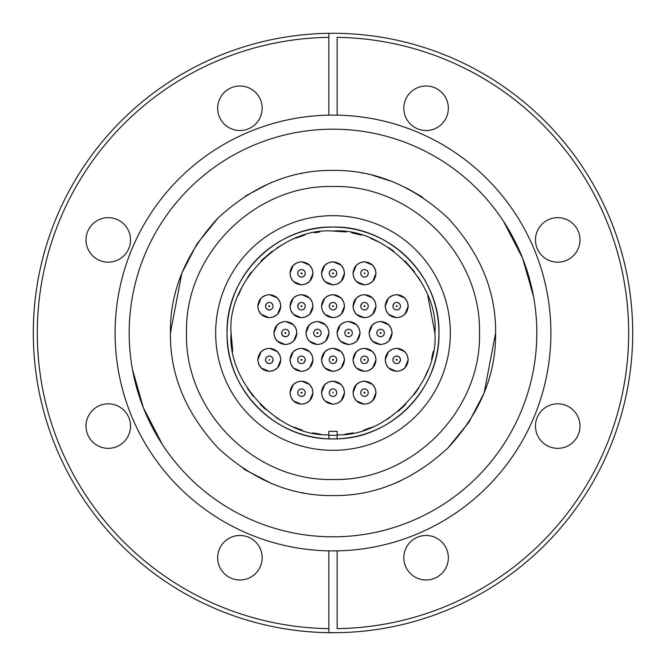 <?xml version="1.0" encoding="UTF-8"?>
<svg xmlns="http://www.w3.org/2000/svg" width="666" height="666" viewBox="0 0 666 666"><rect width="100%" height="100%" fill="white"/><g stroke="black" fill="none" stroke-linecap="round" stroke-linejoin="round"><path stroke-width="1" d="M239.91 130.528A22.261 22.261 0 0 1 217.657 108.267A22.261 22.261 0 0 1 239.91 86.014A22.261 22.261 0 0 1 262.171 108.267A22.261 22.261 0 0 1 239.91 130.528M426.09 130.528A22.261 22.261 0 0 1 403.829 108.267A22.261 22.261 0 0 1 426.09 86.014A22.261 22.261 0 0 1 448.343 108.267A22.261 22.261 0 0 1 426.09 130.528M557.733 262.171A22.261 22.261 0 0 1 535.472 239.91A22.261 22.261 0 0 1 557.733 217.657A22.261 22.261 0 0 1 579.986 239.91A22.261 22.261 0 0 1 557.733 262.171M557.733 448.343A22.261 22.261 0 0 1 535.472 426.09A22.261 22.261 0 0 1 557.733 403.829A22.261 22.261 0 0 1 579.986 426.09A22.261 22.261 0 0 1 557.733 448.343M426.09 579.986A22.261 22.261 0 0 1 403.829 557.733A22.261 22.261 0 0 1 426.09 535.472A22.261 22.261 0 0 1 448.343 557.733A22.261 22.261 0 0 1 426.09 579.986M239.91 579.986A22.261 22.261 0 0 1 217.657 557.733A22.261 22.261 0 0 1 239.91 535.472A22.261 22.261 0 0 1 262.171 557.733A22.261 22.261 0 0 1 239.91 579.986M108.267 448.343A22.261 22.261 0 0 1 86.014 426.09A22.261 22.261 0 0 1 108.267 403.829A22.261 22.261 0 0 1 130.528 426.09A22.261 22.261 0 0 1 108.267 448.343M108.267 262.171A22.261 22.261 0 0 1 86.014 239.91A22.261 22.261 0 0 1 108.267 217.657A22.261 22.261 0 0 1 130.528 239.91A22.261 22.261 0 0 1 108.267 262.171M333 33.3A299.7 299.7 0 0 1 632.7 333A299.7 299.7 0 0 1 337.154 632.675L328.846 632.675L328.846 628.646L328.846 632.675A299.7 299.7 0 0 1 33.3 333A299.7 299.7 0 0 1 328.846 33.325L328.846 37.354L328.846 33.325A299.7 299.7 0 0 1 333 33.3M333 129.179A203.821 203.821 0 0 1 536.821 333A203.821 203.821 0 0 1 333 536.821A203.821 203.821 0 0 1 129.179 333A203.821 203.821 0 0 1 333 129.179M333 550.882L337.154 550.865L337.154 628.646A295.679 295.679 0 0 0 628.679 333A295.679 295.679 0 0 0 337.154 37.354L337.154 115.135L328.846 115.135L328.846 37.354A295.679 295.679 0 0 0 37.321 333A295.679 295.679 0 0 0 328.846 628.646L328.846 550.865L333 550.882M162.895 220.721L162.404 221.47M129.179 332.292L129.179 333M132.459 369.439L143.356 407.7L162.404 444.53M220.721 503.105L221.47 503.596M422.744 197.419L421.978 196.92M421.961 196.911L421.17 196.395M420.737 196.112L406.435 187.937M393.256 181.993L392.457 181.668M391.849 181.435L372.893 175.383M363.095 173.218L362.129 173.043M301.415 173.51L300.641 173.668M271.994 182.293L271.362 182.551M269.613 183.275L245.404 196.029M218.14 217.924L196.978 243.939L181.851 273.085L170.413 333C169.905 291.333 185.781 253.013 218.032 218.032C253.013 185.781 291.333 169.905 333 170.413C374.667 169.905 412.987 185.781 447.968 218.032C480.219 253.013 496.095 291.333 495.587 333C496.095 374.667 480.219 412.987 447.968 447.968C412.987 480.219 374.667 496.095 333 495.587C291.333 496.095 253.013 480.219 218.032 447.968C185.781 412.987 169.905 374.667 170.413 333M479.495 333C481.518 411.28 411.28 481.518 333 479.495C254.72 481.518 184.482 411.28 186.505 333C184.482 254.72 254.72 184.482 333 186.505C411.28 184.482 481.518 254.72 479.495 333M437.296 351.565L437.196 352.114M391.741 421.153L390.967 421.67M372.544 431.277L371.994 431.493M352.847 437.062L352.272 437.162M337.104 438.852L328.846 438.936L328.846 434.823C279.37 436.804 227.098 382.359 231.085 333C226.698 282.367 282.359 226.698 333 231.085C383.633 226.698 439.302 282.359 434.915 333L427.755 295.488M314.36 437.279L313.886 437.196M228.938 352.847L228.838 352.272M333 215.667A117.333 117.333 0 0 1 450.333 333A117.333 117.333 0 0 1 333 450.333A117.333 117.333 0 0 1 215.667 333A117.333 117.333 0 0 1 333 215.667M434.915 333C438.902 382.351 386.638 436.804 337.154 434.823L337.154 438.936L328.846 438.852A105.936 105.936 0 0 1 227.064 333C225.608 276.39 276.39 225.608 333 227.064C389.61 225.608 440.392 276.39 438.936 333C440.276 388.087 392.257 438.028 337.154 438.852L328.846 438.852C273.743 438.028 225.724 388.087 227.064 333A105.936 105.936 0 0 1 333 227.064A105.936 105.936 0 0 1 438.936 333A105.936 105.936 0 0 1 337.154 438.852L333 438.936M423.559 286.263L418.298 277.231M414.568 271.911L405.061 260.939M393.806 251.215L388.769 247.702M379.728 242.432L370.512 238.245M361.238 235.081L351.548 232.792M346.129 231.935L333.008 231.085M319.871 231.935L314.452 232.792M304.703 235.098L295.488 238.245M286.238 242.449L277.231 247.702M272.178 251.224L260.939 260.939M251.215 272.194L247.702 277.231M242.424 286.288L238.245 295.488M333 273.868L333.533 273.326L333 272.794L333.533 273.326L333 273.868L332.467 273.326L333 272.794L332.467 273.326L333 273.868M396.695 306.718L397.227 306.185L396.695 305.644L397.227 306.185L396.695 306.718L396.162 306.185L396.695 305.644L396.162 306.185L396.695 306.718M333 306.718L333.533 306.185L333 305.644L333.533 306.185L333 306.718L332.467 306.185L333 305.644L332.467 306.185L333 306.718M269.305 306.718L269.838 306.185L269.305 305.644L269.838 306.185L269.305 306.718L268.773 306.185L269.305 305.644L268.773 306.185L269.305 306.718M348.551 333.533L349.092 333L348.551 332.467L349.092 333L348.551 333.533L348.018 333L348.551 332.467L348.018 333L348.551 333.533M285.398 333.533L285.93 333L285.398 332.467L285.93 333L285.398 333.533L284.857 333L285.398 332.467L284.857 333L285.398 333.533M364.51 360.356L365.051 359.815L364.51 359.282L365.051 359.815L364.51 360.356L363.977 359.815L364.51 359.282L363.977 359.815L364.51 360.356M301.49 360.356L302.023 359.815L301.49 359.282L302.023 359.815L301.49 360.356L300.949 359.815L301.49 359.282L300.949 359.815L301.49 360.356M364.51 393.206L365.051 392.674L364.51 392.132L365.051 392.674L364.51 393.206L363.977 392.674L364.51 392.132L363.977 392.674L364.51 393.206M301.49 393.206L302.023 392.674L301.49 392.132L302.023 392.674L301.49 393.206L300.949 392.674L301.49 392.132L300.949 392.674L301.49 393.206M269.305 360.356L269.305 359.282L269.305 360.356M333 360.356L333.533 359.815L333 359.282L333.533 359.815L333 360.356L332.467 359.815L333 359.282L332.467 359.815L333 360.356M317.449 333.533L317.982 333L317.449 332.467L317.982 333L317.449 333.533L316.908 333L317.449 332.467L316.908 333L317.449 333.533M380.602 333.533L381.143 333L380.602 332.467L381.143 333L380.602 333.533L380.07 333L380.602 332.467L380.07 333L380.602 333.533M301.49 306.718L302.023 306.185L301.49 305.644L302.023 306.185L301.49 306.718L300.949 306.185L301.49 305.644L300.949 306.185L301.49 306.718M364.51 306.718L365.051 306.185L364.51 305.644L365.051 306.185L364.51 306.718L363.977 306.185L364.51 305.644L363.977 306.185L364.51 306.718M301.49 273.868L302.023 273.326L301.49 272.794L302.023 273.326L301.49 273.868L300.949 273.326L301.49 272.794L300.949 273.326L301.49 273.868M364.71 273.826L364.319 272.827L364.71 273.826L365.051 273.326M343.681 269.064L344.497 273.326C343.814 280.311 339.985 284.149 333 284.823C326.015 284.149 322.186 280.311 321.503 273.326C322.186 266.342 326.015 262.512 333 261.83C339.985 262.512 343.814 266.342 344.497 273.326L341.208 281.377M332.759 284.823L324.95 281.535M324.866 281.46L322.386 277.747M322.319 277.589L321.503 273.326L324.792 265.276M341.134 281.46L337.421 283.941M337.262 284.007L333.225 284.823M407.376 301.923L408.191 306.185C407.509 313.162 403.679 316.999 396.695 317.682C389.71 316.999 385.88 313.162 385.198 306.185C385.88 299.2 389.71 295.363 396.695 294.68C403.679 295.363 407.509 299.2 408.191 306.185L404.903 314.235M396.453 317.674L388.644 314.394M388.561 314.31L386.08 310.606M386.014 310.439L385.198 306.185L388.486 298.127M404.828 314.31L401.115 316.791M400.957 316.858L396.919 317.674M343.681 301.923L344.497 306.185C343.814 313.162 339.985 316.999 333 317.682C326.015 316.999 322.186 313.162 321.503 306.185C322.186 299.2 326.015 295.363 333 294.68C339.985 295.363 343.814 299.2 344.497 306.185L341.208 314.235M332.759 317.674L324.95 314.394M324.866 314.31L322.386 310.606M322.319 310.439L321.503 306.185L324.792 298.127M341.134 314.31L337.421 316.791M337.262 316.858L333.225 317.674M279.986 301.923L280.802 306.185C280.12 313.162 276.29 316.999 269.305 317.682C262.321 316.999 258.491 313.162 257.809 306.185C258.491 299.2 262.321 295.363 269.305 294.68C276.29 295.363 280.12 299.2 280.802 306.185L277.514 314.235M269.064 317.674L261.255 314.394M261.172 314.31L258.691 310.606M258.624 310.439L257.809 306.185L261.097 298.127M277.439 314.31L273.726 316.791M273.568 316.858L269.53 317.674M359.232 328.738L360.056 333C359.374 339.985 355.536 343.814 348.551 344.497C341.575 343.814 337.737 339.985 337.054 333C337.737 326.015 341.575 322.186 348.551 321.503C355.536 322.186 359.374 326.015 360.056 333L356.768 341.05M348.31 344.497L340.501 341.208M340.426 341.134L337.945 337.421M337.878 337.262L337.054 333L340.343 324.95M356.685 341.134L352.98 343.614M352.814 343.681L348.784 344.497M296.079 328.738L296.894 333C296.212 339.985 292.382 343.814 285.398 344.497C278.413 343.814 274.583 339.985 273.901 333C274.583 326.015 278.413 322.186 285.398 321.503C292.382 322.186 296.212 326.015 296.894 333L293.606 341.05M285.156 344.497L277.347 341.208M277.264 341.134L274.783 337.421M274.717 337.262L273.901 333L277.189 324.95M293.531 341.134L289.818 343.614M289.66 343.681L285.622 344.497M375.191 355.561L376.007 359.815C375.333 366.8 371.495 370.637 364.51 371.32C357.525 370.637 353.696 366.8 353.013 359.815C353.696 352.838 357.525 349.001 364.51 348.318C371.495 349.001 375.333 352.838 376.007 359.815L372.719 367.873M364.269 371.312L356.46 368.032M356.385 367.948L353.896 364.244M353.829 364.077L353.013 359.815L356.302 351.765M372.644 367.948L368.939 370.429M368.773 370.496L364.743 371.312M312.171 355.561L312.987 359.815C312.304 366.8 308.475 370.637 301.49 371.32C294.505 370.637 290.667 366.8 289.993 359.815C290.667 352.838 294.505 349.001 301.49 348.318C308.475 349.001 312.304 352.838 312.987 359.815L309.698 367.873M301.248 371.312L293.44 368.032M293.356 367.948L290.875 364.244M290.809 364.077L289.993 359.815L293.281 351.765M309.615 367.948L305.91 370.429M305.752 370.496L301.715 371.312M312.171 388.411L312.987 392.674C312.304 399.658 308.475 403.488 301.49 404.17C294.505 403.488 290.667 399.658 289.993 392.674C290.667 385.689 294.505 381.851 301.49 381.177C308.475 381.851 312.304 385.689 312.987 392.674L309.698 400.724M301.248 404.17L293.44 400.882M293.356 400.799L290.875 397.094M290.809 396.936L289.993 392.674L293.281 384.623M309.615 400.799L305.91 403.288M305.752 403.355L301.715 404.17M375.191 388.411L376.007 392.674C375.333 399.658 371.495 403.488 364.51 404.17C357.525 403.488 353.696 399.658 353.013 392.674C353.696 385.689 357.525 381.851 364.51 381.177C371.495 381.851 375.333 385.689 376.007 392.674L372.719 400.724M364.269 404.17L356.46 400.882M356.385 400.799L353.896 397.094M353.829 396.936L353.013 392.674L356.302 384.623M372.644 400.799L368.939 403.288M368.773 403.355L364.743 404.17M343.681 388.411L344.497 392.674C343.814 399.658 339.985 403.488 333 404.17C326.015 403.488 322.186 399.658 321.503 392.674C322.186 385.689 326.015 381.851 333 381.177C339.985 381.851 343.814 385.689 344.497 392.674L341.208 400.724M332.759 404.17L324.95 400.882M324.866 400.799L322.386 397.094M322.319 396.936L321.503 392.674L324.792 384.623M341.134 400.799L337.421 403.288M337.262 403.355L333.225 404.17M279.986 355.561L280.802 359.815C280.12 366.8 276.29 370.637 269.305 371.32C262.321 370.637 258.491 366.8 257.809 359.815C258.491 352.838 262.321 349.001 269.305 348.318C276.29 349.001 280.12 352.838 280.802 359.815L277.514 367.873M269.064 371.312L261.255 368.032M261.172 367.948L258.691 364.244M258.624 364.077L257.809 359.815L261.097 351.765M277.439 367.948L273.726 370.429M273.568 370.496L269.53 371.312M343.681 355.561L344.497 359.815C343.814 366.8 339.985 370.637 333 371.32C326.015 370.637 322.186 366.8 321.503 359.815C322.186 352.838 326.015 349.001 333 348.318C339.985 349.001 343.814 352.838 344.497 359.815L341.208 367.873M332.759 371.312L324.95 368.032M324.866 367.948L322.386 364.244M322.319 364.077L321.503 359.815L324.792 351.765M341.134 367.948L337.421 370.429M337.262 370.496L333.225 371.312M407.376 355.561L408.191 359.815C407.509 366.8 403.679 370.637 396.695 371.32C389.71 370.637 385.88 366.8 385.198 359.815C385.88 352.838 389.71 349.001 396.695 348.318C403.679 349.001 407.509 352.838 408.191 359.815L404.903 367.873M396.453 371.312L388.644 368.032M388.561 367.948L386.08 364.244M386.014 364.077L385.198 359.815L388.486 351.765M404.828 367.948L401.115 370.429M400.957 370.496L396.919 371.312M328.122 328.738L328.946 333C328.263 339.985 324.425 343.814 317.449 344.497C310.464 343.814 306.626 339.985 305.944 333C306.626 326.015 310.464 322.186 317.449 321.503C324.425 322.186 328.263 326.015 328.946 333L325.657 341.05M317.207 344.497L309.399 341.208M309.315 341.134L306.835 337.421M306.768 337.262L305.944 333L309.232 324.95M325.574 341.134L321.869 343.614M321.703 343.681L317.674 344.497M391.283 328.738L392.099 333C391.417 339.985 387.587 343.814 380.602 344.497C373.618 343.814 369.788 339.985 369.106 333C369.788 326.015 373.618 322.186 380.602 321.503C387.587 322.186 391.417 326.015 392.099 333L388.811 341.05M380.361 344.497L372.552 341.208M372.469 341.134L369.988 337.421M369.921 337.262L369.106 333L372.394 324.95M388.736 341.134L385.023 343.614M384.865 343.681L380.835 344.497M312.171 301.923L312.987 306.185C312.304 313.162 308.475 316.999 301.49 317.682C294.505 316.999 290.667 313.162 289.993 306.185C290.667 299.2 294.505 295.363 301.49 294.68C308.475 295.363 312.304 299.2 312.987 306.185L309.698 314.235M301.248 317.674L293.44 314.394M293.356 314.31L290.875 310.606M290.809 310.439L289.993 306.185L293.281 298.127M309.615 314.31L305.91 316.791M305.752 316.858L301.715 317.674M375.191 301.923L376.007 306.185C375.333 313.162 371.495 316.999 364.51 317.682C357.525 316.999 353.696 313.162 353.013 306.185C353.696 299.2 357.525 295.363 364.51 294.68C371.495 295.363 375.333 299.2 376.007 306.185L372.719 314.235M364.269 317.674L356.46 314.394M356.385 314.31L353.896 310.606M353.829 310.439L353.013 306.185L356.302 298.127M372.644 314.31L368.939 316.791M368.773 316.858L364.743 317.674M312.171 269.064L312.987 273.326C312.304 280.311 308.475 284.149 301.49 284.823C294.505 284.149 290.667 280.311 289.993 273.326C290.667 266.342 294.505 262.512 301.49 261.83C308.475 262.512 312.304 266.342 312.987 273.326L309.698 281.377M301.248 284.823L293.44 281.535M293.356 281.46L290.875 277.747M290.809 277.589L289.993 273.326L293.281 265.276M309.615 281.46L305.91 283.941M305.752 284.007L301.715 284.823M375.191 269.064L376.007 273.326C375.333 280.311 371.495 284.149 364.51 284.823C357.525 284.149 353.696 280.311 353.013 273.326C353.696 266.342 357.525 262.512 364.51 261.83C371.495 262.512 375.333 266.342 376.007 273.326L372.719 281.377M364.269 284.823L356.46 281.535M356.385 281.46L353.896 277.747M353.829 277.589L353.013 273.326L356.302 265.276M372.644 281.46L368.939 283.941M368.773 284.007L364.743 284.823M333.375 269.588L334.349 269.822M334.382 269.838L335.522 270.546M335.656 270.671L336.388 271.703M336.488 271.944L336.746 273.102M336.755 273.326L336.505 274.675M336.488 274.708L335.781 275.849M335.656 275.982L334.623 276.715M334.382 276.823L333.283 277.073M397.069 302.447L399.217 303.405M399.35 303.53L400.083 304.562L399.35 303.53M400.183 304.803L400.441 305.952L400.183 304.803M400.449 306.185L400.199 307.534L400.449 306.185M400.183 307.567L399.475 308.708L400.183 307.567M399.35 308.833L398.318 309.565M398.077 309.673L396.978 309.923M333.375 302.447L334.349 302.68M334.382 302.689L335.522 303.405M335.656 303.53L336.388 304.562M336.488 304.803L336.746 305.952M336.755 306.185L336.505 307.534M336.488 307.567L335.781 308.708M335.656 308.833L334.623 309.565M334.382 309.673L333.283 309.923M269.68 302.447L270.654 302.68M270.687 302.689L271.828 303.405M271.961 303.53L272.694 304.562L271.961 303.53M272.794 304.803L273.052 305.952L272.794 304.803M273.06 306.185L272.81 307.534L273.06 306.185M272.794 307.567L272.086 308.708L272.794 307.567M271.961 308.833L270.929 309.565M270.687 309.673L269.588 309.923M348.934 329.262L349.908 329.495M349.933 329.512L351.082 330.219M351.207 330.344L351.939 331.377M352.048 331.618L352.306 332.775M352.306 333L352.056 334.349M352.048 334.382L351.332 335.522M351.207 335.656L350.174 336.388M349.933 336.488L348.834 336.746M285.772 329.262L286.746 329.495M286.78 329.512L287.92 330.219M288.053 330.344L288.786 331.377M288.886 331.618L289.144 332.775M289.152 333L288.902 334.349M288.886 334.382L288.178 335.522M288.053 335.656L287.021 336.388M286.78 336.488L285.681 336.746M364.893 356.085L365.859 356.318M365.892 356.327L367.033 357.034M367.166 357.167L367.898 358.2M368.007 358.433L368.256 359.59M368.265 359.815L367.291 362.346M367.166 362.471L366.134 363.203M365.892 363.311L364.793 363.561M301.865 356.085L302.839 356.318M302.872 356.327L304.012 357.034M304.146 357.167L304.878 358.2M304.978 358.433L305.236 359.59M305.244 359.815L304.27 362.346M304.146 362.471L303.113 363.203M302.872 363.311L301.773 363.561M301.865 388.936L302.839 389.169M302.872 389.177L304.012 389.893M304.146 390.018L304.878 391.05M304.978 391.292L305.236 392.44M305.244 392.674L304.995 394.022M304.978 394.056L304.27 395.196M304.146 395.329L303.113 396.054M302.872 396.162L301.773 396.42M364.893 388.936L365.859 389.169M365.892 389.177L367.033 389.893M367.166 390.018L367.898 391.05L367.166 390.018M368.007 391.292L368.256 392.44L368.007 391.292M368.265 392.674L368.015 394.022L368.265 392.674M368.007 394.056L367.291 395.196L368.007 394.056M367.166 395.329L366.134 396.054M365.892 396.162L364.793 396.42M333.375 388.936L334.349 389.169M334.382 389.177L335.522 389.893M335.656 390.018L336.388 391.05M336.488 391.292L336.746 392.44M336.755 392.674L336.505 394.022M336.488 394.056L335.781 395.196M335.656 395.329L334.623 396.054M334.382 396.162L333.283 396.42M269.68 356.085L270.654 356.318M270.687 356.327L271.828 357.034M271.961 357.167L272.694 358.2L271.961 357.167M272.794 358.433L273.052 359.59L272.794 358.433M273.06 359.815L272.086 362.346L273.06 359.815M271.961 362.471L270.929 363.203M270.687 363.311L269.588 363.561M333.375 356.085L334.349 356.318M334.382 356.327L335.522 357.034M335.656 357.167L336.388 358.2M336.488 358.433L336.746 359.59M336.755 359.815L335.781 362.346M335.656 362.471L334.623 363.203M334.382 363.311L333.283 363.561M397.069 356.085L399.217 357.034M399.35 357.167L400.083 358.2M400.183 358.433L400.441 359.59M396.695 356.06A3.755 3.755 0 0 1 400.449 359.815A3.755 3.755 0 0 1 396.695 363.569A3.755 3.755 0 0 1 392.94 359.815A3.755 3.755 0 0 1 396.695 356.06A3.755 3.755 0 0 1 400.449 359.815L399.475 362.346M399.35 362.471L398.318 363.203M398.077 363.311L396.978 363.561M317.824 329.262L318.798 329.495M318.831 329.512L319.971 330.219M320.096 330.344L320.829 331.377M320.937 331.618L321.195 332.775M321.203 333L320.945 334.349M320.937 334.382L320.229 335.522M320.096 335.656L319.072 336.388M318.831 336.488L317.732 336.746M380.977 329.262L381.951 329.495M381.984 329.512L383.125 330.219M383.258 330.344L383.991 331.377M384.091 331.618L384.349 332.775M384.357 333L384.107 334.349M384.091 334.382L383.383 335.522M383.258 335.656L382.226 336.388M381.984 336.488L380.885 336.746M301.865 302.447L302.839 302.68M302.872 302.689L304.012 303.405M304.146 303.53L304.878 304.562M304.978 304.803L305.236 305.952M305.244 306.185L304.995 307.534M304.978 307.567L304.27 308.708M304.146 308.833L303.113 309.565M302.872 309.673L301.773 309.923M364.893 302.447L365.859 302.68M365.892 302.689L367.033 303.405M367.166 303.53L367.898 304.562M368.007 304.803L368.256 305.952M368.265 306.185L368.015 307.534M368.007 307.567L367.291 308.708M367.166 308.833L366.134 309.565M365.892 309.673L364.793 309.923M301.865 269.588L302.839 269.822M302.872 269.838L304.012 270.546M304.146 270.671L304.878 271.703M304.978 271.944L305.236 273.102M305.244 273.326L304.995 274.675M304.978 274.708L304.27 275.849M304.146 275.982L303.113 276.715M302.872 276.823L301.773 277.073M364.893 269.588L365.859 269.822M365.892 269.838L367.033 270.546M367.166 270.671L367.898 271.703M368.007 271.944L368.256 273.102M368.265 273.326L368.015 274.675M368.007 274.708L367.291 275.849M367.166 275.982L366.134 276.715M365.892 276.823L364.793 277.073M333 269.572A3.755 3.755 0 0 1 336.755 273.326A3.755 3.755 0 0 1 333 277.081A3.755 3.755 0 0 1 329.245 273.326A3.755 3.755 0 0 1 333 269.572A3.755 3.755 0 0 1 336.755 273.326A3.755 3.755 0 0 1 333 277.081M396.695 302.431A3.755 3.755 0 0 1 400.449 306.185A3.755 3.755 0 0 1 396.695 309.94A3.755 3.755 0 0 1 392.94 306.185A3.755 3.755 0 0 1 396.695 302.431A3.755 3.755 0 0 1 400.449 306.185A3.755 3.755 0 0 1 396.695 309.94M333 302.431A3.755 3.755 0 0 1 336.755 306.185A3.755 3.755 0 0 1 333 309.94A3.755 3.755 0 0 1 329.245 306.185A3.755 3.755 0 0 1 333 302.431A3.755 3.755 0 0 1 336.755 306.185A3.755 3.755 0 0 1 333 309.94M269.305 302.431A3.755 3.755 0 0 1 273.06 306.185A3.755 3.755 0 0 1 269.305 309.94A3.755 3.755 0 0 1 265.551 306.185A3.755 3.755 0 0 1 269.305 302.431A3.755 3.755 0 0 1 273.06 306.185A3.755 3.755 0 0 1 269.305 309.94M348.551 329.245A3.755 3.755 0 0 1 352.306 333A3.755 3.755 0 0 1 348.551 336.755A3.755 3.755 0 0 1 344.797 333A3.755 3.755 0 0 1 348.551 329.245A3.755 3.755 0 0 1 352.306 333A3.755 3.755 0 0 1 348.551 336.755M285.398 329.245A3.755 3.755 0 0 1 289.152 333A3.755 3.755 0 0 1 285.398 336.755A3.755 3.755 0 0 1 281.643 333A3.755 3.755 0 0 1 285.398 329.245A3.755 3.755 0 0 1 289.152 333A3.755 3.755 0 0 1 285.398 336.755M364.51 356.06A3.755 3.755 0 0 1 368.265 359.815A3.755 3.755 0 0 1 364.51 363.569A3.755 3.755 0 0 1 360.756 359.815A3.755 3.755 0 0 1 364.51 356.06A3.755 3.755 0 0 1 368.265 359.815A3.755 3.755 0 0 1 364.51 363.569M301.49 356.06A3.755 3.755 0 0 1 305.244 359.815A3.755 3.755 0 0 1 301.49 363.569A3.755 3.755 0 0 1 297.735 359.815A3.755 3.755 0 0 1 301.49 356.06A3.755 3.755 0 0 1 305.244 359.815A3.755 3.755 0 0 1 301.49 363.569M301.49 388.919A3.755 3.755 0 0 1 305.244 392.674A3.755 3.755 0 0 1 301.49 396.428A3.755 3.755 0 0 1 297.735 392.674A3.755 3.755 0 0 1 301.49 388.919A3.755 3.755 0 0 1 305.244 392.674A3.755 3.755 0 0 1 301.49 396.428M364.51 388.919A3.755 3.755 0 0 1 368.265 392.674A3.755 3.755 0 0 1 364.51 396.428A3.755 3.755 0 0 1 360.756 392.674A3.755 3.755 0 0 1 364.51 388.919A3.755 3.755 0 0 1 368.265 392.674A3.755 3.755 0 0 1 364.51 396.428M333.1 392.141L332.9 393.198L333.1 392.141M333 388.919A3.755 3.755 0 0 1 336.755 392.674A3.755 3.755 0 0 1 333 396.428A3.755 3.755 0 0 1 329.245 392.674A3.755 3.755 0 0 1 333 388.919A3.755 3.755 0 0 1 336.755 392.674A3.755 3.755 0 0 1 333 396.428M269.305 356.06A3.755 3.755 0 0 1 273.06 359.815A3.755 3.755 0 0 1 269.305 363.569A3.755 3.755 0 0 1 265.551 359.815A3.755 3.755 0 0 1 269.305 356.06A3.755 3.755 0 0 1 273.06 359.815A3.755 3.755 0 0 1 269.305 363.569M333 356.06A3.755 3.755 0 0 1 336.755 359.815A3.755 3.755 0 0 1 333 363.569A3.755 3.755 0 0 1 329.245 359.815A3.755 3.755 0 0 1 333 356.06A3.755 3.755 0 0 1 336.755 359.815A3.755 3.755 0 0 1 333 363.569M396.903 360.314L396.153 359.815L396.486 359.324L397.236 359.815L396.903 360.314M317.449 329.245A3.755 3.755 0 0 1 321.203 333A3.755 3.755 0 0 1 317.449 336.755A3.755 3.755 0 0 1 313.694 333A3.755 3.755 0 0 1 317.449 329.245A3.755 3.755 0 0 1 321.203 333A3.755 3.755 0 0 1 317.449 336.755M380.602 329.245A3.755 3.755 0 0 1 384.357 333A3.755 3.755 0 0 1 380.602 336.755A3.755 3.755 0 0 1 376.848 333A3.755 3.755 0 0 1 380.602 329.245A3.755 3.755 0 0 1 384.357 333A3.755 3.755 0 0 1 380.602 336.755M301.49 302.431A3.755 3.755 0 0 1 305.244 306.185A3.755 3.755 0 0 1 301.49 309.94A3.755 3.755 0 0 1 297.735 306.185A3.755 3.755 0 0 1 301.49 302.431A3.755 3.755 0 0 1 305.244 306.185A3.755 3.755 0 0 1 301.49 309.94M364.51 302.431A3.755 3.755 0 0 1 368.265 306.185A3.755 3.755 0 0 1 364.51 309.94A3.755 3.755 0 0 1 360.756 306.185A3.755 3.755 0 0 1 364.51 302.431A3.755 3.755 0 0 1 368.265 306.185A3.755 3.755 0 0 1 364.51 309.94M301.49 269.572A3.755 3.755 0 0 1 305.244 273.326A3.755 3.755 0 0 1 301.49 277.081A3.755 3.755 0 0 1 297.735 273.326A3.755 3.755 0 0 1 301.49 269.572A3.755 3.755 0 0 1 305.244 273.326A3.755 3.755 0 0 1 301.49 277.081M364.51 269.572A3.755 3.755 0 0 1 368.265 273.326A3.755 3.755 0 0 1 364.51 277.081A3.755 3.755 0 0 1 360.756 273.326A3.755 3.755 0 0 1 364.51 269.572A3.755 3.755 0 0 1 368.265 273.326A3.755 3.755 0 0 1 364.51 277.081M364.135 277.064L363.161 276.831M363.128 276.823L361.988 276.107M361.854 275.982L361.122 274.95L361.854 275.982M361.022 274.708L360.764 273.56L361.022 274.708M360.756 273.326L361.005 271.978L360.756 273.326M361.022 271.944L361.73 270.804L361.022 271.944M361.854 270.671L362.887 269.946M363.128 269.838L364.227 269.58M301.107 277.064L300.141 276.831M300.108 276.823L298.967 276.107M298.834 275.982L298.102 274.95M297.993 274.708L297.744 273.56M297.735 273.326L297.985 271.978M297.993 271.944L298.709 270.804M298.834 270.671L299.866 269.946M300.108 269.838L301.207 269.58M364.135 309.915L363.161 309.682M363.128 309.673L361.988 308.966M361.854 308.833L361.122 307.8L361.854 308.833M361.022 307.567L360.764 306.41L361.022 307.567M360.756 306.185L361.73 303.654L360.756 306.185M361.854 303.53L362.887 302.797M363.128 302.689L364.227 302.439M301.107 309.915L300.141 309.682M300.108 309.673L298.967 308.966M298.834 308.833L298.102 307.8L298.834 308.833M297.993 307.567L297.744 306.41L297.993 307.567M297.735 306.185L298.709 303.654L297.735 306.185M298.834 303.53L299.866 302.797M300.108 302.689L301.207 302.439M380.228 336.738L379.254 336.505M379.22 336.488L378.08 335.781M377.947 335.656L377.214 334.623M377.114 334.382L376.856 333.225M376.848 333L377.098 331.651M377.114 331.618L377.822 330.478M377.947 330.344L378.979 329.612M379.22 329.512L380.319 329.254M317.066 336.738L316.092 336.505M316.067 336.488L314.918 335.781M314.793 335.656L314.061 334.623L314.793 335.656M313.952 334.382L313.694 333.225L313.952 334.382M313.694 333L313.944 331.651L313.694 333M313.952 331.618L314.668 330.478L313.952 331.618M314.793 330.344L315.826 329.612M316.067 329.512L317.166 329.254M396.32 363.553L395.346 363.32M395.313 363.311L394.172 362.595M394.039 362.471L393.306 361.438L394.039 362.471M393.206 361.197L392.948 360.048L393.206 361.197M392.94 359.815L393.19 358.466L392.94 359.815M393.206 358.433L393.914 357.292L393.206 358.433M394.039 357.167L395.071 356.435M395.313 356.327L396.412 356.077M332.625 363.553L331.651 363.32M331.618 363.311L330.478 362.595M330.344 362.471L329.612 361.438L330.344 362.471M329.512 361.197L329.254 360.048L329.512 361.197M329.245 359.815L329.495 358.466L329.245 359.815M329.512 358.433L330.219 357.292L329.512 358.433M330.344 357.167L331.377 356.435M331.618 356.327L332.717 356.077M268.931 363.553L266.783 362.595M266.65 362.471L265.917 361.438M265.817 361.197L265.559 360.048M265.551 359.815L265.801 358.466M265.817 358.433L266.525 357.292M266.65 357.167L267.682 356.435M267.923 356.327L269.022 356.077M332.625 396.412L331.651 396.178M331.618 396.162L330.478 395.454M330.344 395.329L329.612 394.297L330.344 395.329M329.512 394.056L329.254 392.898L329.512 394.056M329.245 392.674L329.495 391.325L329.245 392.674M329.512 391.292L330.219 390.151L329.512 391.292M330.344 390.018L331.377 389.285M331.618 389.177L332.717 388.927M364.135 396.412L363.161 396.178M363.128 396.162L361.988 395.454M361.854 395.329L361.122 394.297L361.854 395.329M361.022 394.056L360.764 392.898L361.022 394.056M360.756 392.674L361.005 391.325L360.756 392.674M361.022 391.292L361.73 390.151L361.022 391.292M361.854 390.018L362.887 389.285M363.128 389.177L364.227 388.927M301.107 396.412L300.141 396.178M300.108 396.162L298.967 395.454M298.834 395.329L298.102 394.297M297.993 394.056L297.744 392.898M297.735 392.674L297.985 391.325M297.993 391.292L298.709 390.151M298.834 390.018L299.866 389.285M300.108 389.177L301.207 388.927M301.107 363.553L300.141 363.32M300.108 363.311L298.967 362.595M298.834 362.471L298.102 361.438M297.993 361.197L297.744 360.048M297.735 359.815L297.985 358.466M297.993 358.433L298.709 357.292M298.834 357.167L299.866 356.435M300.108 356.327L301.207 356.077M364.135 363.553L363.161 363.32M363.128 363.311L361.988 362.595M361.854 362.471L361.122 361.438L361.854 362.471M361.022 361.197L360.764 360.048L361.022 361.197M360.756 359.815L361.005 358.466L360.756 359.815M361.022 358.433L361.73 357.292L361.022 358.433M361.854 357.167L362.887 356.435M363.128 356.327L364.227 356.077M285.023 336.738L284.049 336.505M284.016 336.488L282.875 335.781M281.643 333.075L282.742 335.656L282.009 334.623M281.909 334.382L281.651 333.225M281.643 333L281.893 331.651M281.909 331.618L282.617 330.478M282.742 330.344L283.774 329.612M284.016 329.512L285.115 329.254M348.176 336.738L347.202 336.505M347.169 336.488L346.029 335.781M345.904 335.656L345.171 334.623L345.904 335.656M345.063 334.382L344.805 333.225L345.063 334.382M344.797 333L345.055 331.651L344.797 333M345.063 331.618L345.771 330.478L345.063 331.618M345.904 330.344L346.928 329.612M347.169 329.512L348.268 329.254M268.931 309.915L266.783 308.966M266.65 308.833L265.917 307.8M265.817 307.567L265.559 306.41M265.551 306.185L266.525 303.654M266.65 303.53L267.682 302.797M267.923 302.689L269.022 302.439M332.625 309.915L331.651 309.682M331.618 309.673L330.478 308.966M330.344 308.833L329.612 307.8L330.344 308.833M329.512 307.567L329.254 306.41L329.512 307.567M329.245 306.185L330.219 303.654L329.245 306.185M330.344 303.53L331.377 302.797M331.618 302.689L332.717 302.439M396.32 309.915L395.346 309.682M395.313 309.673L394.172 308.966M394.039 308.833L393.306 307.8M393.206 307.567L392.948 306.41M392.94 306.185L393.914 303.654M394.039 303.53L395.071 302.797M395.313 302.689L396.412 302.439M332.625 277.064L331.651 276.831M331.618 276.823L330.478 276.107M330.344 275.982L329.612 274.95L330.344 275.982M329.512 274.708L329.254 273.56L329.512 274.708M329.245 273.326L329.495 271.978L329.245 273.326M329.512 271.944L330.219 270.804L329.512 271.944M330.344 270.671L331.377 269.946M331.618 269.838L332.717 269.58M337.154 434.823L337.154 431.335L328.846 431.335L328.846 434.823M364.752 261.83L372.56 265.118M372.644 265.201L375.125 268.906M356.385 265.201L360.09 262.712M360.248 262.645L364.285 261.83M301.731 261.83L309.54 265.118M309.615 265.201L312.104 268.906M293.356 265.201L297.061 262.712M297.227 262.645L301.257 261.83M364.752 294.688L372.56 297.968M372.644 298.052L375.125 301.756M356.385 298.052L360.09 295.571M360.248 295.504L364.285 294.688M301.731 294.688L309.54 297.968M309.615 298.052L312.104 301.756M293.356 298.052L297.061 295.571M297.227 295.504L301.257 294.688M380.844 321.503L388.653 324.792M388.736 324.866L391.217 328.579M372.469 324.866L376.182 322.386M376.34 322.319L380.378 321.503M317.69 321.503L325.499 324.792M325.574 324.866L328.055 328.579M309.315 324.866L313.02 322.386M313.187 322.319L317.216 321.503M396.936 348.326L404.745 351.606M404.828 351.69L407.309 355.394M388.561 351.69L392.274 349.209M392.432 349.142L396.47 348.326M333.241 348.326L341.05 351.606M341.134 351.69L343.614 355.394M324.866 351.69L328.579 349.209M328.738 349.142L332.775 348.326M269.547 348.326L277.356 351.606M277.439 351.69L279.92 355.394M261.172 351.69L264.885 349.209M265.043 349.142L269.081 348.326M333.241 381.177L341.05 384.465M341.134 384.54L343.614 388.253M324.866 384.54L328.579 382.059M328.738 381.993L332.775 381.177M364.752 381.177L372.56 384.465M372.644 384.54L375.125 388.253M356.385 384.54L360.09 382.059M360.248 381.993L364.285 381.177M301.731 381.177L309.54 384.465M309.615 384.54L312.104 388.253M293.356 384.54L297.061 382.059M297.227 381.993L301.257 381.177M301.731 348.326L309.54 351.606M309.615 351.69L312.104 355.394M293.356 351.69L297.061 349.209M297.227 349.142L301.257 348.326M364.752 348.326L372.56 351.606M372.644 351.69L375.125 355.394M356.385 351.69L360.09 349.209M360.248 349.142L364.285 348.326M285.639 321.503L293.448 324.792M293.531 324.866L296.012 328.579M277.264 324.866L280.977 322.386M281.135 322.319L285.165 321.503M348.793 321.503L356.601 324.792M356.685 324.866L359.165 328.579M340.426 324.866L344.131 322.386M344.297 322.319L348.326 321.503M269.547 294.688L277.356 297.968M277.439 298.052L279.92 301.756M261.172 298.052L264.885 295.571M265.043 295.504L269.081 294.688M333.241 294.688L341.05 297.968M341.134 298.052L343.614 301.756M324.866 298.052L328.579 295.571M328.738 295.504L332.775 294.688M396.936 294.688L404.745 297.968M404.828 298.052L407.309 301.756M388.561 298.052L392.274 295.571M392.432 295.504L396.47 294.688M333.241 261.83L341.05 265.118M341.134 265.201L343.614 268.906M324.866 265.201L328.579 262.712M328.738 262.645L332.775 261.83M231.085 333L232.709 351.09M247.461 388.395L253.138 396.312M260.215 404.329L265.443 409.299M276.157 417.582L283.741 422.219M294.047 427.172L302.397 430.211M312.804 432.892L320.379 434.124M345.046 434.199L353.28 432.875M363.428 430.261L371.961 427.172M381.884 422.419L389.885 417.557M398.276 411.263L405.777 404.337M414.185 394.597L418.689 388.161M424.517 377.847L427.922 370.088M431.526 359.057L433.25 351.34M328.846 435.364L337.154 435.364M228.704 314.435L228.804 313.886M293.456 234.723L294.006 234.507M313.153 228.938L313.728 228.838M351.64 228.721L352.114 228.804M431.277 293.456L431.493 294.006M437.062 313.153L437.162 313.728M243.256 468.581L244.022 469.08M244.039 469.089L244.83 469.605M245.263 469.888L271.803 483.633M272.744 484.007L273.543 484.332M274.151 484.565L274.567 484.723M302.905 492.782L303.871 492.957M393.431 483.941L400.283 481.018M447.86 448.076L469.022 422.061L484.149 392.915L495.587 333M503.105 445.279L503.596 444.53M536.821 333.708L536.821 333M533.541 296.561L522.644 258.3L503.596 221.47M445.279 162.895L444.53 162.404M337.154 115.135A217.899 217.899 0 0 1 550.899 333A217.899 217.899 0 0 1 337.154 550.865M328.846 550.865A217.899 217.899 0 0 1 115.101 333A217.899 217.899 0 0 1 328.846 115.135M282.792 335.706L285.264 336.755M400.449 359.815A3.755 3.755 0 0 1 396.695 363.569"/></g></svg>
